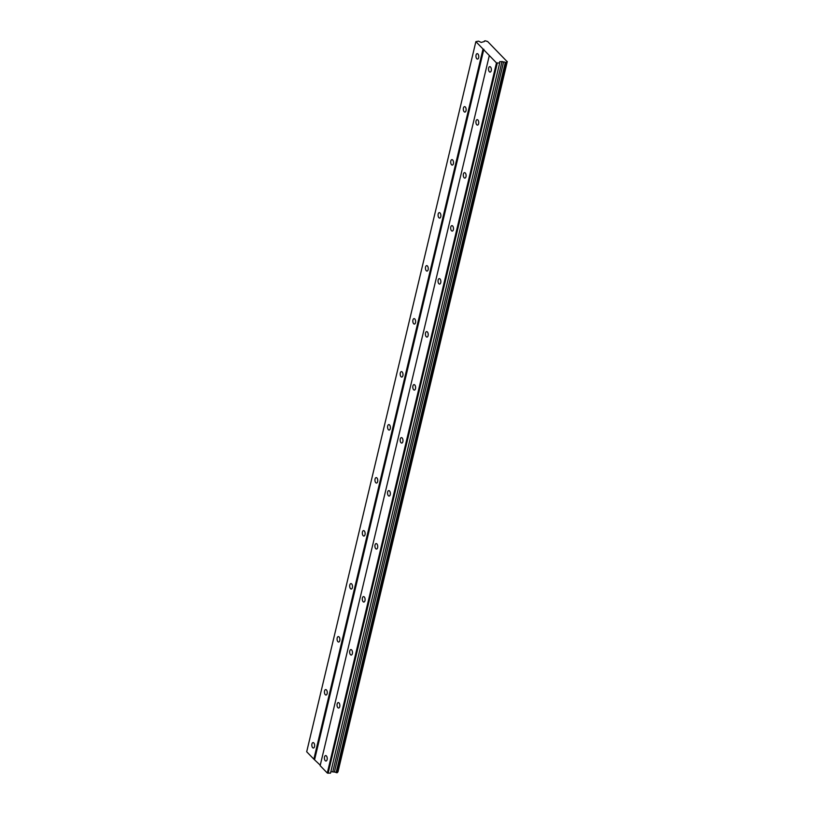 <?xml version="1.0" encoding="UTF-8"?>
<svg xmlns="http://www.w3.org/2000/svg" width="814" height="814" viewBox="0 0 814 814"><rect width="100%" height="100%" fill="white"/><g stroke="black" fill="none" stroke-linecap="round" stroke-linejoin="round"><path stroke-width="1.22" d="M478.642 57.702A2.737 1.404 -93.7 0 0 478.479 54.945A2.737 1.404 -93.7 0 0 477.177 53.643A2.737 1.404 -93.7 0 0 476.068 55.037A2.737 1.404 -93.7 0 0 476.231 57.794A2.737 1.404 -93.7 0 0 477.533 59.096A2.737 1.404 -93.7 0 0 478.642 57.702M314.519 746.631A2.737 1.404 -93.7 0 0 314.357 743.874A2.737 1.404 -93.7 0 0 313.054 742.572A2.737 1.404 -93.7 0 0 311.945 743.965A2.737 1.404 -93.7 0 0 312.098 746.723A2.737 1.404 -93.7 0 0 313.41 748.025A2.737 1.404 -93.7 0 0 314.519 746.631M327.147 693.63A2.737 1.404 -93.7 0 0 326.984 690.883A2.737 1.404 -93.7 0 0 325.681 689.58A2.737 1.404 -93.7 0 0 324.562 690.974A2.737 1.404 -93.7 0 0 324.725 693.731A2.737 1.404 -93.7 0 0 326.027 695.034A2.737 1.404 -93.7 0 0 327.147 693.63M339.764 640.638A2.737 1.404 -93.7 0 0 339.611 637.891A2.737 1.404 -93.7 0 0 338.298 636.579A2.737 1.404 -93.7 0 0 337.189 637.983A2.737 1.404 -93.7 0 0 337.352 640.73A2.737 1.404 -93.7 0 0 338.655 642.043A2.737 1.404 -93.7 0 0 339.764 640.638M352.391 587.647A2.737 1.404 -93.7 0 0 352.228 584.89A2.737 1.404 -93.7 0 0 350.926 583.587A2.737 1.404 -93.7 0 0 349.817 584.981A2.737 1.404 -93.7 0 0 349.979 587.739A2.737 1.404 -93.7 0 0 351.282 589.041A2.737 1.404 -93.7 0 0 352.391 587.647M365.018 534.645A2.737 1.404 -93.7 0 0 364.855 531.898A2.737 1.404 -93.7 0 0 363.553 530.596A2.737 1.404 -93.7 0 0 362.444 531.99A2.737 1.404 -93.7 0 0 362.596 534.747A2.737 1.404 -93.7 0 0 363.909 536.05A2.737 1.404 -93.7 0 0 365.018 534.645M377.645 481.654A2.737 1.404 -93.7 0 0 377.482 478.907A2.737 1.404 -93.7 0 0 376.18 477.594A2.737 1.404 -93.7 0 0 375.071 478.998A2.737 1.404 -93.7 0 0 375.223 481.746A2.737 1.404 -93.7 0 0 376.536 483.058A2.737 1.404 -93.7 0 0 377.645 481.654M390.272 428.663A2.737 1.404 -93.7 0 0 390.11 425.905A2.737 1.404 -93.7 0 0 388.807 424.603A2.737 1.404 -93.7 0 0 387.688 425.997A2.737 1.404 -93.7 0 0 387.851 428.754A2.737 1.404 -93.7 0 0 389.153 430.057A2.737 1.404 -93.7 0 0 390.272 428.663M402.889 375.661A2.737 1.404 -93.7 0 0 402.737 372.914A2.737 1.404 -93.7 0 0 401.424 371.611A2.737 1.404 -93.7 0 0 400.315 373.005A2.737 1.404 -93.7 0 0 400.478 375.763A2.737 1.404 -93.7 0 0 401.78 377.065A2.737 1.404 -93.7 0 0 402.889 375.661M415.516 322.67A2.737 1.404 -93.7 0 0 415.354 319.922A2.737 1.404 -93.7 0 0 414.051 318.61A2.737 1.404 -93.7 0 0 412.942 320.014A2.737 1.404 -93.7 0 0 413.105 322.761A2.737 1.404 -93.7 0 0 414.407 324.074A2.737 1.404 -93.7 0 0 415.516 322.67M428.144 269.678A2.737 1.404 -93.7 0 0 427.981 266.921A2.737 1.404 -93.7 0 0 426.678 265.618A2.737 1.404 -93.7 0 0 425.569 267.012A2.737 1.404 -93.7 0 0 425.722 269.77A2.737 1.404 -93.7 0 0 427.035 271.072A2.737 1.404 -93.7 0 0 428.144 269.678M440.771 216.687A2.737 1.404 -93.7 0 0 440.608 213.929A2.737 1.404 -93.7 0 0 439.306 212.627A2.737 1.404 -93.7 0 0 438.197 214.021A2.737 1.404 -93.7 0 0 438.349 216.778A2.737 1.404 -93.7 0 0 439.662 218.081A2.737 1.404 -93.7 0 0 440.771 216.687M453.398 163.685A2.737 1.404 -93.7 0 0 453.235 160.938A2.737 1.404 -93.7 0 0 451.933 159.625A2.737 1.404 -93.7 0 0 450.814 161.03A2.737 1.404 -93.7 0 0 450.976 163.777A2.737 1.404 -93.7 0 0 452.279 165.089A2.737 1.404 -93.7 0 0 453.398 163.685M466.015 110.694A2.737 1.404 -93.7 0 0 465.862 107.936A2.737 1.404 -93.7 0 0 464.55 106.634A2.737 1.404 -93.7 0 0 463.441 108.028A2.737 1.404 -93.7 0 0 463.604 110.785A2.737 1.404 -93.7 0 0 464.906 112.088A2.737 1.404 -93.7 0 0 466.015 110.694M491.229 70.696A2.737 1.404 -93.7 0 0 491.076 67.949A2.737 1.404 -93.7 0 0 489.774 66.646A2.737 1.404 -93.7 0 0 488.654 68.04A2.737 1.404 -93.7 0 0 488.817 70.787A2.737 1.404 -93.7 0 0 490.12 72.1A2.737 1.404 -93.7 0 0 491.229 70.696M327.106 759.635A2.737 1.404 -93.7 0 0 326.943 756.878A2.737 1.404 -93.7 0 0 325.641 755.575A2.737 1.404 -93.7 0 0 324.532 756.969A2.737 1.404 -93.7 0 0 324.694 759.727A2.737 1.404 -93.7 0 0 325.997 761.029A2.737 1.404 -93.7 0 0 327.106 759.635M339.733 706.633A2.737 1.404 -93.7 0 0 339.57 703.886A2.737 1.404 -93.7 0 0 338.268 702.574A2.737 1.404 -93.7 0 0 337.159 703.978A2.737 1.404 -93.7 0 0 337.311 706.725A2.737 1.404 -93.7 0 0 338.624 708.038A2.737 1.404 -93.7 0 0 339.733 706.633M352.36 653.642A2.737 1.404 -93.7 0 0 352.197 650.895A2.737 1.404 -93.7 0 0 350.895 649.582A2.737 1.404 -93.7 0 0 349.786 650.986A2.737 1.404 -93.7 0 0 349.939 653.734A2.737 1.404 -93.7 0 0 351.251 655.046A2.737 1.404 -93.7 0 0 352.36 653.642M364.977 600.651A2.737 1.404 -93.7 0 0 364.825 597.893A2.737 1.404 -93.7 0 0 363.522 596.591A2.737 1.404 -93.7 0 0 362.403 597.985A2.737 1.404 -93.7 0 0 362.566 600.742A2.737 1.404 -93.7 0 0 363.868 602.045A2.737 1.404 -93.7 0 0 364.977 600.651M377.604 547.649A2.737 1.404 -93.7 0 0 377.452 544.902A2.737 1.404 -93.7 0 0 376.139 543.589A2.737 1.404 -93.7 0 0 375.03 544.993A2.737 1.404 -93.7 0 0 375.193 547.741A2.737 1.404 -93.7 0 0 376.495 549.053A2.737 1.404 -93.7 0 0 377.604 547.649M390.232 494.658A2.737 1.404 -93.7 0 0 390.069 491.91A2.737 1.404 -93.7 0 0 388.766 490.598A2.737 1.404 -93.7 0 0 387.657 492.002A2.737 1.404 -93.7 0 0 387.82 494.749A2.737 1.404 -93.7 0 0 389.123 496.062A2.737 1.404 -93.7 0 0 390.232 494.658M402.859 441.666A2.737 1.404 -93.7 0 0 402.696 438.909A2.737 1.404 -93.7 0 0 401.394 437.606A2.737 1.404 -93.7 0 0 400.284 439A2.737 1.404 -93.7 0 0 400.437 441.758A2.737 1.404 -93.7 0 0 401.75 443.06A2.737 1.404 -93.7 0 0 402.859 441.666M415.486 388.665A2.737 1.404 -93.7 0 0 415.323 385.917A2.737 1.404 -93.7 0 0 414.021 384.605A2.737 1.404 -93.7 0 0 412.912 386.009A2.737 1.404 -93.7 0 0 413.064 388.756A2.737 1.404 -93.7 0 0 414.377 390.069A2.737 1.404 -93.7 0 0 415.486 388.665M428.103 335.673A2.737 1.404 -93.7 0 0 427.95 332.926A2.737 1.404 -93.7 0 0 426.648 331.613A2.737 1.404 -93.7 0 0 425.529 333.018A2.737 1.404 -93.7 0 0 425.691 335.765A2.737 1.404 -93.7 0 0 426.994 337.077A2.737 1.404 -93.7 0 0 428.103 335.673M440.73 282.682A2.737 1.404 -93.7 0 0 440.578 279.924A2.737 1.404 -93.7 0 0 439.265 278.622A2.737 1.404 -93.7 0 0 438.156 280.016A2.737 1.404 -93.7 0 0 438.319 282.773A2.737 1.404 -93.7 0 0 439.621 284.076A2.737 1.404 -93.7 0 0 440.73 282.682M453.357 229.68A2.737 1.404 -93.7 0 0 453.195 226.933A2.737 1.404 -93.7 0 0 451.892 225.631A2.737 1.404 -93.7 0 0 450.783 227.025A2.737 1.404 -93.7 0 0 450.946 229.772A2.737 1.404 -93.7 0 0 452.248 231.084A2.737 1.404 -93.7 0 0 453.357 229.68M465.984 176.689A2.737 1.404 -93.7 0 0 465.822 173.942A2.737 1.404 -93.7 0 0 464.519 172.629A2.737 1.404 -93.7 0 0 463.41 174.033A2.737 1.404 -93.7 0 0 463.563 176.78A2.737 1.404 -93.7 0 0 464.875 178.093A2.737 1.404 -93.7 0 0 465.984 176.689M478.612 123.697A2.737 1.404 -93.7 0 0 478.449 120.94A2.737 1.404 -93.7 0 0 477.146 119.638A2.737 1.404 -93.7 0 0 476.037 121.032A2.737 1.404 -93.7 0 0 476.19 123.789A2.737 1.404 -93.7 0 0 477.503 125.091A2.737 1.404 -93.7 0 0 478.612 123.697M306.695 751.76L475.875 41.636L483.028 49.023L313.848 759.147L306.695 751.76M483.028 49.023L496.479 62.912L499.694 63.014L499.735 61.569L503.581 61.915A1.445 0.641 -166.6 0 1 505.291 62.475L506.674 62.383A1.445 0.641 -166.6 0 1 506.573 62.037A1.445 0.641 -166.6 0 1 507.173 61.681L487.535 41.402A1.445 0.641 -166.6 0 1 485.816 40.842L484.442 40.934A1.445 0.641 -166.6 0 1 484.544 41.28A1.445 0.641 -166.6 0 1 483.943 41.636L481.196 42.42L478.52 41.148L475.875 41.636M507.305 61.508L337.993 771.814A1.445 0.641 13.4 0 0 337.637 771.906M506.674 62.383L337.495 772.517L336.111 772.598A1.445 0.641 13.4 0 0 334.401 772.048L330.871 771.672M499.694 63.014L330.515 773.147L327.299 773.035L320.146 765.648L489.326 55.525M320.258 765.191L313.848 759.147M483.831 49.278L314.662 759.411M496.479 62.912L327.299 773.035M328.103 773.3L497.283 63.166M502.035 61.416L332.855 771.55M337.993 771.814L507.173 61.681M503.581 61.915L334.401 772.048M484.299 41.545L484.442 40.934M505.291 62.475L336.111 772.598M337.362 772.7L506.542 62.566M505.748 62.617L336.569 772.751"/></g></svg>

